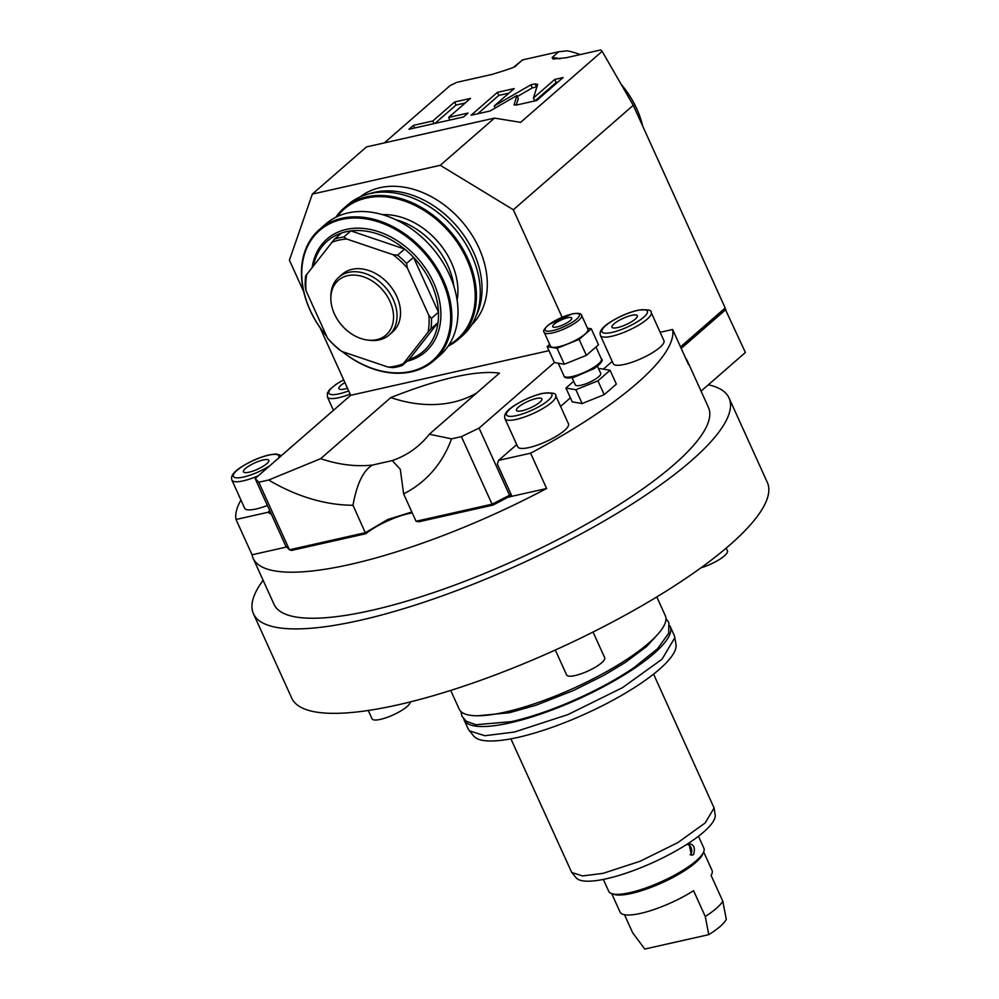 <?xml version="1.0" encoding="UTF-8"?>
<svg xmlns="http://www.w3.org/2000/svg" width="999" height="999" viewBox="0 0 999 999"><rect width="100%" height="100%" fill="white"/><g stroke="black" fill="none" stroke-linecap="round" stroke-linejoin="round"><path stroke-width="1.5" d="M670.192 626.46L674.375 635.676L676.011 644.43A111.289 27.722 155.6 0 1 624.462 693.706A111.289 27.722 155.6 0 1 518.069 737.374A111.289 27.722 155.6 0 1 473.801 736.163L468.281 729.158L464.098 719.942A113.149 28.184 -24.4 0 0 510.164 722.839A113.149 28.184 155.6 0 0 621.415 676.61A113.149 28.184 155.6 0 0 670.192 626.46A113.149 28.184 155.6 0 0 669.73 625.599M674.924 637.549L662.062 659.19L622.514 687.649L567.932 714.585L514.348 732.055L484.89 735.714L469.33 730.818M463.761 719.03A113.149 28.184 -24.4 0 0 464.098 719.942M511.575 721.615A110.352 27.485 -24.4 0 0 518.993 719.817A110.352 27.485 -24.4 0 0 633.94 667.669L657.529 648.751L668.693 633.266L668.855 622.552L665.971 618.581M656.805 596.94L665.322 615.709A113.149 28.184 155.6 0 1 616.545 665.858A113.149 28.184 155.6 0 1 505.294 712.087A113.149 28.184 -24.4 0 1 459.228 709.203L450.711 690.421M263.099 580.257A261.114 65.047 -24.4 0 0 253.434 613.723L291.745 698.164A261.114 65.047 -24.4 0 0 398.039 704.832A261.114 65.047 -24.4 0 0 654.782 598.151A261.114 65.047 -24.4 0 0 767.332 482.43L729.033 397.977A261.114 65.047 -24.4 0 0 708.341 384.79M253.434 613.723A261.114 65.047 -24.4 0 0 359.74 620.391A261.114 65.047 -24.4 0 0 616.483 513.711A261.114 65.047 -24.4 0 0 729.033 397.977M685.601 358.129A238.486 59.403 155.6 0 1 687.524 361.276L708.416 407.33A238.486 59.403 155.6 0 1 515.771 559.952A238.486 59.403 155.6 0 1 274.038 604.37L253.147 558.316A238.486 59.403 155.6 0 1 252.048 554.795L236.026 519.48L268.007 512.287L269.767 510.751M687.524 361.276A238.486 59.403 155.6 0 1 688.623 364.785L672.614 329.483L660.152 332.28M253.147 558.316A238.486 59.403 155.6 0 0 546.615 488.499L530.594 453.184A238.486 59.403 -24.4 0 0 672.614 329.483M240.946 500.062A238.486 59.403 -24.4 0 0 236.026 519.48M724.949 308.541L745.404 352.497L701.073 391.121M725.898 309.515L681.206 348.439M546.615 488.499L510.639 496.59A1.736 1.299 48.9 0 0 511.276 494.755L497.34 464.048L498.613 460.377L530.594 453.184M286.701 546.99L252.048 554.795M411.85 511.988L387.699 519.505L365.434 532.679L289.435 549.787L291.571 550.424L365.734 533.741A34.815 8.666 155.6 0 1 412.262 512.912M509.453 497.19L509.727 495.666L479.083 428.109L461.413 436.625L492.057 504.183L416.059 521.278L418.906 521.765L493.069 505.069L511.438 495.454M680.931 347.827L724.2 310.127L725.199 307.979L680.519 346.903M516.733 444.605L498.613 460.377M612.212 361.438L603.371 369.131M570.392 397.852L560.576 406.406M529.083 447.552A27.847 6.943 155.6 0 1 517.744 446.84L504.97 418.693A27.847 6.943 -24.4 0 0 516.308 419.405A27.847 6.943 -24.4 0 0 543.693 408.029A27.847 6.943 -24.4 0 0 555.706 395.679L568.468 423.826A27.847 6.943 155.6 0 1 556.468 436.176A27.847 6.943 155.6 0 1 529.083 447.552M624.562 364.385A27.847 6.943 155.6 0 1 613.224 363.673L600.449 335.527A27.847 6.943 -24.4 0 0 611.788 336.238A27.847 6.943 -24.4 0 0 639.173 324.85A27.847 6.943 -24.4 0 0 651.186 312.512L663.948 340.659A27.847 6.943 155.6 0 1 651.947 353.009A27.847 6.943 155.6 0 1 624.562 364.385M573.688 381.293L565.946 388.049L572.215 401.86L582.142 403.559L604.208 394.667L616.358 384.091L610.089 370.267L600.162 368.581L598.763 369.143M536.188 398.514A13.924 3.472 -24.4 0 0 522.502 404.208A13.924 3.472 -24.4 0 0 516.495 410.377A13.924 3.472 -24.4 0 0 522.165 410.739A13.924 3.472 155.6 0 0 535.851 405.045A13.924 3.472 155.6 0 0 541.858 398.876A13.924 3.472 155.6 0 0 536.188 398.514M631.668 315.347A13.924 3.472 -24.4 0 0 617.981 321.041A13.924 3.472 -24.4 0 0 611.975 327.21A13.924 3.472 -24.4 0 0 617.644 327.572A13.924 3.472 155.6 0 0 631.343 321.878A13.924 3.472 155.6 0 0 637.337 315.709A13.924 3.472 155.6 0 0 631.668 315.347M604.208 394.667L597.939 380.844L610.089 370.267M582.142 403.559L575.874 389.735L597.939 380.844M565.946 388.049L575.874 389.735M572.077 377.747L575.337 384.915A13.924 3.472 155.6 0 0 581.006 385.264A13.924 3.472 -24.4 0 0 594.692 379.583A13.924 3.472 -24.4 0 0 600.699 373.401L597.452 366.246M549.687 344.38L547.14 346.591L554.383 362.562L564.31 364.248L586.376 355.357L598.526 344.78L591.283 328.808L587.437 328.159M547.14 346.591L557.067 348.289L579.133 339.398L591.283 328.808M544.23 332.367L550.499 346.191A20.542 5.12 155.6 0 0 558.866 346.715A20.542 5.12 -24.4 0 0 579.058 338.324A20.542 5.12 -24.4 0 0 587.912 329.22L581.655 315.397C581.368 313.324 578.159 312.837 572.027 313.936L549.138 324.425C544.255 328.596 542.619 331.256 544.23 332.367A20.542 5.12 -24.4 0 0 552.597 332.892A20.542 5.12 -24.4 0 0 572.789 324.5A20.542 5.12 -24.4 0 0 581.655 315.397M586.376 355.357L579.133 339.398M564.31 364.248L557.067 348.289M556.992 326.935A10.44 2.597 -24.4 0 0 567.257 322.665A10.44 2.597 -24.4 0 0 571.753 318.032A10.44 2.597 -24.4 0 0 567.507 317.769A10.44 2.597 -24.4 0 0 557.242 322.04A10.44 2.597 -24.4 0 0 552.734 326.661A10.44 2.597 -24.4 0 0 556.992 326.935M271.391 514.348L268.007 512.287M267.357 505.457A27.847 6.943 155.6 0 1 256.031 509.003A27.847 6.943 155.6 0 1 244.693 508.304L231.918 480.144A27.847 6.943 -24.4 0 0 243.257 480.856A27.847 6.943 -24.4 0 0 258.266 475.799M263.137 459.977A13.924 3.472 -24.4 0 0 249.45 465.671A13.924 3.472 -24.4 0 0 243.444 471.84A13.924 3.472 -24.4 0 0 249.113 472.19A13.924 3.472 155.6 0 0 262.799 466.508A13.924 3.472 155.6 0 0 268.806 460.327A13.924 3.472 155.6 0 0 263.137 459.977M344.905 382.517A13.924 3.472 -24.4 0 0 338.923 388.673A13.924 3.472 -24.4 0 0 344.593 389.023A13.924 3.472 155.6 0 0 347.49 388.224M288.424 449.525A24.376 6.069 -24.4 0 1 290.122 447.902A24.376 6.069 155.6 0 1 292.282 446.166M511.138 494.443L492.057 504.183L493.069 505.069M476.585 393.057A141.009 104.957 48.9 0 1 390.809 397.577L320.679 458.666A141.009 104.957 -131.1 0 0 372.565 465.034C363.411 470.229 356.88 483.641 352.997 505.257L365.734 533.741M285.789 546.078L289.435 549.787L258.791 482.23L255.145 478.521L285.789 546.078M562.1 317.245L513.349 209.765L440.284 165.297L494.468 118.107L366.496 146.915L312.325 194.106L289.41 260.177L303.721 291.733M319.98 327.572L350.699 395.292L548.988 350.661M255.145 478.521L350.699 395.292M515.472 66.021L515.971 65.634C516.608 66.558 508.441 69.53 491.471 74.55L456.818 82.355L450.187 85.539L384.34 142.894M560.152 58.816A81.818 60.902 -131.1 0 0 552.135 57.505L553.034 59.041L566.121 57.755L600.774 49.95L602.147 51.336L520.616 122.353L494.468 118.107M513.349 209.765L633.266 105.307L725.199 307.979M633.266 105.307L602.147 51.336M479.083 428.109L554.37 362.537M461.413 436.625L451.523 438.848A170.604 126.973 48.9 0 1 403.621 493.868L416.059 521.278M372.565 465.034L392.295 460.589L400.299 469.33L403.621 493.868M352.997 505.257A170.604 126.973 48.9 0 1 268.681 480.007L258.791 482.23M390.809 397.577C439.86 378.246 476.086 370.092 499.463 373.127L429.333 434.215L451.523 438.848M268.681 480.007L320.679 458.666M392.295 460.589A141.009 104.957 -131.1 0 0 418.868 445.292A141.009 104.957 -131.1 0 0 429.333 434.215M312.325 194.106L440.284 165.297M471.628 324.9A84.952 63.224 -131.1 0 0 470.367 232.555A84.952 63.224 -131.1 0 0 379.932 187.687A84.952 63.224 -131.1 0 0 360.127 196.89M552.135 57.505L558.741 51.748L567.282 50.837A81.818 60.902 -131.1 0 1 580.194 54.583M514.985 66.334A81.818 60.902 -131.1 0 1 515.971 65.634L522.577 59.89L558.741 51.748M514.385 105.095L514.11 104.483L516.67 105.007L536.775 100.487L563.074 77.572L554.757 79.445L533.454 98.002L537.637 84.403L535.077 83.879L530.894 84.815L494.205 105.994L514.198 88.574L497.377 92.358L471.078 115.272L490.047 111.001L516.87 95.517L514.11 104.845M448.663 117.42L470.479 98.414L454.645 101.985L432.817 120.991L413.436 125.35L408.953 129.258L463.573 116.958L468.044 113.062L448.663 117.42L449.85 120.055M514.135 66.796L522.577 59.89M642.719 126.136A81.818 60.902 -131.1 0 0 621.103 84.228M516.87 95.517L518.256 98.589L516.258 105.095M497.377 92.358L498.763 95.429L477.709 113.774M508.966 93.144L498.763 95.429M494.205 105.994L495.142 108.067M530.894 84.815L532.292 87.887L517.32 96.528M536.888 86.863L532.292 87.887M533.454 98.002L534.777 100.936M554.757 79.445L556.156 82.517L535.089 100.862M557.842 82.143L556.156 82.517M465.247 102.984L456.031 105.057L434.977 123.401M413.436 125.35L414.622 127.972M432.817 120.991L434.016 123.614M454.645 101.985L456.031 105.057M448.139 346.154A87.038 64.785 -131.1 0 0 458.379 339.31L462.225 335.951A87.038 64.785 -131.1 0 0 463.886 241.009A87.038 64.785 -131.1 0 0 370.242 193.556A87.038 64.785 -131.1 0 0 347.889 204.695L344.031 208.054A87.038 64.785 -131.1 0 0 335.851 217.245M458.379 339.31A87.038 64.785 -131.1 0 0 460.027 244.368A87.038 64.785 -131.1 0 0 366.383 196.915A87.038 64.785 -131.1 0 0 344.031 208.054M448.988 344.892A86.164 64.136 -131.1 0 0 462.5 250.849A86.164 64.136 -131.1 0 0 366.296 198.064A86.164 64.136 -131.1 0 0 337.212 216.583M382.542 214.66A66.146 49.238 48.9 0 1 457.117 300.262M453.921 286.413A66.146 49.238 -131.1 0 0 395.829 219.718M326.723 336.351A87.038 64.785 48.9 0 1 319.493 229.433L325.624 224.088A87.038 64.785 48.9 0 1 347.977 212.949A87.038 64.785 48.9 0 1 441.62 260.402A87.038 64.785 48.9 0 1 439.96 355.344L433.828 360.689A87.038 64.785 48.9 0 1 411.476 371.828A87.038 64.785 48.9 0 1 342.345 351.636M319.493 229.433A87.038 64.785 48.9 0 1 341.833 218.294A87.038 64.785 48.9 0 1 435.477 265.746A87.038 64.785 48.9 0 1 433.828 360.689M326.623 336.126A86.164 64.136 48.9 0 1 341.745 219.443A86.164 64.136 48.9 0 1 442.207 280.594A86.164 64.136 48.9 0 1 410.689 371.441A86.164 64.136 48.9 0 1 342.582 351.71M341.521 233.004L334.503 239.111A73.114 54.421 48.9 0 1 343.856 237L350.874 230.894L404.632 249.063A73.114 54.421 -131.1 0 0 350.874 230.894A73.114 54.421 -131.1 0 0 346.091 231.718A73.114 54.421 -131.1 0 0 341.521 233.004A73.114 54.421 -131.1 0 0 327.322 241.071A73.114 54.421 -131.1 0 0 313.361 265.697M334.503 239.111L305.657 275.874A73.114 54.421 48.9 0 0 305.219 286.251L306.081 290.846A71.379 53.122 48.9 0 1 306.793 274.076M343.856 237L346.728 239.036A71.379 53.122 -131.1 0 0 331.618 242.432M346.728 239.036L392.994 254.67L397.614 255.17L404.632 249.063A73.114 54.421 -131.1 0 1 413.536 257.342L406.531 263.449A73.114 54.421 -131.1 0 0 397.614 255.17M392.994 254.67A71.379 53.122 -131.1 0 1 407.38 268.044L428.833 315.309A71.379 53.122 -131.1 0 1 428.109 332.093L430.994 328.758A73.114 54.421 -131.1 0 0 431.443 318.381L428.833 315.309M341.908 351.486A71.379 53.122 48.9 0 1 327.522 338.112L330.132 341.183A73.114 54.421 48.9 0 0 339.048 349.463L341.908 351.486L388.174 367.12A71.379 53.122 -131.1 0 0 403.284 363.723L428.109 332.093M327.522 338.112L306.081 290.846M338.798 277.26L342.295 274.201A38.299 28.509 48.9 0 1 352.135 269.305A38.299 28.509 48.9 0 1 393.331 290.185A38.299 28.509 48.9 0 1 392.607 331.955L389.098 335.015A38.299 28.509 -131.1 0 0 389.822 293.231A38.299 28.509 -131.1 0 0 348.626 272.352A38.299 28.509 -131.1 0 0 338.798 277.26A38.299 28.509 -131.1 0 0 330.856 296.079L330.844 298.127A36.289 27.01 -131.1 0 0 367.332 340.022A36.289 27.01 -131.1 0 0 376.71 339.66A36.289 27.01 -131.1 0 0 389.985 301.411A36.289 27.01 -131.1 0 0 347.677 275.662A36.289 27.01 -131.1 0 0 330.844 298.127M407.38 268.044L406.531 263.449M430.994 328.758L438.012 322.652L409.165 359.415A73.114 54.421 -131.1 0 0 423.364 351.336A73.114 54.421 -131.1 0 0 438.012 322.652A73.114 54.421 -131.1 0 0 438.461 312.275A73.114 54.421 -131.1 0 0 413.536 257.342L438.461 312.275L431.443 318.381M409.165 359.415L402.16 365.522A73.114 54.421 48.9 0 1 392.807 367.632L388.174 367.12M402.16 365.522L403.284 363.723M367.332 340.022L369.368 340.284A38.299 28.509 -131.1 0 0 379.27 339.91A38.299 28.509 -131.1 0 0 389.098 335.015M593.044 632.042L604.707 657.742A20.892 5.207 155.6 0 1 595.704 666.995A20.892 5.207 155.6 0 1 575.162 675.536A20.892 5.207 -24.4 0 1 566.658 674.999L555.319 650.024M726.198 548.114L727.434 550.836A20.892 5.207 155.6 0 1 700.898 567.844M410.202 701.947A20.892 5.207 155.6 0 1 400.424 711.188A20.892 5.207 155.6 0 1 380.544 719.342A20.892 5.207 -24.4 0 1 372.04 718.805L368.269 710.489M653.583 674.125L714.085 807.966L705.169 822.951L677.784 842.656L640.009 861.288L602.921 873.388L582.517 875.923L571.753 872.527L510.901 738.848M714.085 807.966L715.172 814.847A76.473 19.043 155.6 0 1 679.745 848.7A76.473 19.043 155.6 0 1 606.643 878.708A76.473 19.043 155.6 0 1 576.223 877.871L571.753 872.527M603.346 879.407L608.741 891.308A52.223 13.012 -24.4 0 0 611.713 893.618A52.223 13.012 -24.4 0 0 629.994 892.631A52.223 13.012 -24.4 0 0 696.291 860.726A52.223 13.012 -24.4 0 0 703.633 851.922A52.223 13.012 -24.4 0 0 703.858 848.151L698.463 836.263M688.598 843.78C693.88 844.043 695.516 847.664 693.518 854.644L691.52 855.256L688.948 843.518M703.633 851.922L702.759 854.058A50.487 12.575 155.6 0 1 695.654 862.562A50.487 12.575 -24.4 0 1 652.16 886.937A50.487 12.575 -24.4 0 1 613.898 894.367L611.713 893.618L620.067 912.075A50.487 12.575 155.6 0 0 647.577 911.563A50.487 12.575 155.6 0 0 693.568 890.696L705.269 916.495A50.487 12.575 155.6 0 0 716.408 908.328A50.487 12.575 155.6 0 0 722.801 901.223L726.298 919.38A45.255 11.276 155.6 0 1 708.766 934.652L705.269 916.495M624.475 914.709L632.692 932.829L644.792 949.05L708.766 934.652M703.646 851.91L712.025 870.366A50.487 12.575 155.6 0 1 711.101 875.424L722.801 901.223M687.861 844.679A5.22 3.234 -102.7 0 1 691.47 848.763A5.22 3.234 -102.7 0 1 690.484 854.42A5.22 3.234 77.3 0 1 690.047 854.719M511.363 495.954L510.639 496.59M516.608 415.572A24.95 6.219 -24.4 0 0 548.289 400.324A24.95 6.219 -24.4 0 0 541.745 393.681A24.95 6.219 -24.4 0 0 510.077 408.928A24.95 6.219 -24.4 0 0 516.608 415.572M612.087 332.405A24.95 6.219 -24.4 0 0 643.768 317.158A24.95 6.219 -24.4 0 0 637.225 310.514A24.95 6.219 -24.4 0 0 605.556 325.761A24.95 6.219 -24.4 0 0 612.087 332.405M564.01 375.974C564.273 378.059 567.482 378.534 573.638 377.435L594.23 368.556C601.236 363.211 603.633 360.027 601.423 359.003A20.542 5.12 155.6 0 1 592.569 368.107A20.542 5.12 155.6 0 1 572.377 376.498A20.542 5.12 155.6 0 1 564.01 375.974L558.229 363.211M552.784 330.594A18.806 4.683 -24.4 0 0 576.648 319.106A18.806 4.683 -24.4 0 0 571.715 314.098A18.806 4.683 -24.4 0 0 547.852 325.587A18.806 4.683 -24.4 0 0 552.784 330.594M278.396 458.266A24.95 6.219 -24.4 0 0 268.694 455.144A24.95 6.219 -24.4 0 0 237.013 470.379A24.95 6.219 -24.4 0 0 243.556 477.035A24.95 6.219 -24.4 0 0 269.693 465.834M343.668 379.782L335.976 384.365L329.42 389.885L327.385 393.082L327.397 396.978A27.847 6.943 -24.4 0 0 338.736 397.689A27.847 6.943 -24.4 0 0 350.162 394.106M343.706 379.87A24.95 6.219 -24.4 0 0 328.883 391.683A24.95 6.219 -24.4 0 0 339.036 393.856A24.95 6.219 -24.4 0 0 348.688 390.871M535.077 83.879L536.463 86.95M369.243 193.781A84.952 63.224 48.9 0 1 374.662 192.27A84.952 63.224 48.9 0 1 458.666 228.434A84.952 63.224 48.9 0 1 475.961 316.296M407.055 361.251A74.85 55.719 -131.1 0 0 433.304 282.03A74.85 55.719 -131.1 0 0 346.266 229.42A74.85 55.719 -131.1 0 0 312.237 267.145M518.993 719.817L511.525 721.628L475.861 724.737L466.233 721.253L462 716.283L460.964 711.588M658.129 633.928L646.553 646.54L625.062 662.624L603.958 675.299L573.588 690.459L536.326 705.119L509.515 712.724L477.672 715.784M555.706 395.679C556.518 393.194 552.035 392.432 542.27 393.406C532.205 395.916 522.639 400.137 513.548 406.081C501.76 413.773 505.082 418.069 504.97 418.693M651.186 312.512C651.997 310.027 647.514 309.265 637.749 310.239C627.697 312.749 618.119 316.97 609.028 322.902C597.24 330.607 600.561 334.902 600.449 335.527M601.423 359.003L595.978 346.99M281.481 455.581L276.086 453.983L269.218 454.87C259.153 457.367 249.588 461.588 240.497 467.532C228.709 475.237 232.03 479.532 231.918 480.144M327.397 396.978L333.441 410.314"/></g></svg>
